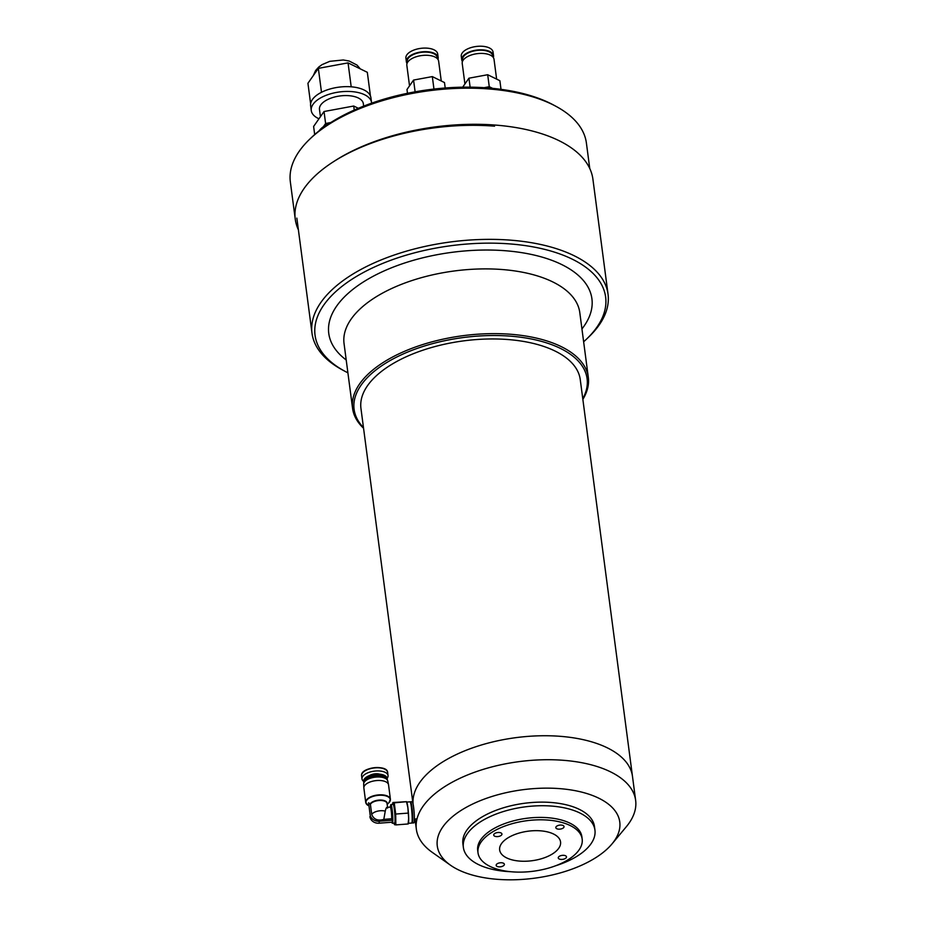 <?xml version="1.0" encoding="UTF-8"?>
<svg xmlns="http://www.w3.org/2000/svg" width="926" height="926" viewBox="0 0 926 926"><rect width="100%" height="100%" fill="white"/><g stroke="black" fill="none" stroke-linecap="round" stroke-linejoin="round"><path stroke-width="1.39" d="M450.453 865.185A92.033 44.622 -7.5 0 1 470.593 805.041A92.033 44.622 -7.5 0 1 590.58 794.774A92.033 44.622 -7.5 0 1 612.005 843.922A92.033 44.622 -7.5 0 1 466.461 873.183A92.033 44.622 -7.5 0 1 450.453 865.185L432.187 852.302A110.588 53.615 -7.5 0 1 416.353 829.233A110.588 53.615 -7.5 0 1 478.777 770.802A110.588 53.615 -7.5 0 1 600.569 767.689A110.588 53.615 -7.5 0 1 635.641 800.365L632.481 776.382A110.588 53.615 -7.5 0 0 597.42 743.705A110.588 53.615 -7.5 0 0 477.04 746.356A110.588 53.615 -7.5 0 0 413.042 803.745A110.588 53.615 -7.5 0 1 477.04 746.356A110.588 53.615 -7.5 0 1 597.42 743.705A110.588 53.615 -7.5 0 1 632.481 776.382L580.255 379.602A110.588 53.615 172.5 0 0 545.183 346.926A110.588 53.615 172.5 0 0 423.39 350.04A110.588 53.615 172.5 0 0 360.955 408.47L412.927 803.236M552.509 853.888A30.72 14.897 -7.5 0 1 518.803 861.018A30.72 14.897 -7.5 0 1 499.589 848.841A30.72 14.897 -7.5 0 1 507.691 838.03A30.72 14.897 -7.5 0 1 539.21 830.738A30.72 14.897 -7.5 0 1 560.323 840.843A30.72 14.897 -7.5 0 1 552.509 853.888M500.619 832.775A4.144 2.014 -7.5 0 1 501.938 834.002A4.144 2.014 -7.5 0 1 499.6 836.201A4.144 2.014 -7.5 0 1 495.028 836.317A4.144 2.014 -7.5 0 1 493.72 835.09A4.144 2.014 -7.5 0 1 496.058 832.891A4.144 2.014 -7.5 0 1 500.619 832.775M503.061 863.044A4.144 2.014 -7.5 0 1 504.381 864.271A4.144 2.014 -7.5 0 1 502.042 866.458A4.144 2.014 -7.5 0 1 497.47 866.574A4.144 2.014 -7.5 0 1 496.162 865.347A4.144 2.014 -7.5 0 1 498.501 863.159A4.144 2.014 -7.5 0 1 503.061 863.044M565.173 855.612A4.144 2.014 -7.5 0 1 566.481 856.839A4.144 2.014 -7.5 0 1 564.142 859.027A4.144 2.014 -7.5 0 1 559.57 859.143A4.144 2.014 -7.5 0 1 558.262 857.916A4.144 2.014 -7.5 0 1 560.6 855.728A4.144 2.014 -7.5 0 1 565.173 855.612M562.73 825.355A4.144 2.014 -7.5 0 1 564.038 826.571A4.144 2.014 -7.5 0 1 561.7 828.77A4.144 2.014 -7.5 0 1 557.128 828.886A4.144 2.014 -7.5 0 1 555.82 827.659A4.144 2.014 -7.5 0 1 558.158 825.471A4.144 2.014 -7.5 0 1 562.73 825.355M565.52 823.584A52.527 25.465 172.5 0 0 507.668 825.066A52.527 25.465 172.5 0 0 478.013 852.823A52.527 25.465 172.5 0 0 494.681 868.345A52.527 25.465 172.5 0 0 552.533 866.863A52.527 25.465 172.5 0 0 582.176 839.106A52.527 25.465 172.5 0 0 565.52 823.584M582.176 839.106L581.864 836.71A52.527 25.465 172.5 0 0 565.207 821.188A52.527 25.465 172.5 0 0 507.355 822.67A52.527 25.465 172.5 0 0 477.7 850.427L478.013 852.823M555.484 865.822A66.359 32.167 172.5 0 0 594.943 830.113A66.359 32.167 172.5 0 0 573.9 810.505A66.359 32.167 172.5 0 0 500.827 812.368A66.359 32.167 172.5 0 0 463.37 847.429A66.359 32.167 172.5 0 0 484.402 867.037A66.359 32.167 172.5 0 0 510.724 871.713M594.943 830.113L594.469 826.513A66.359 32.167 172.5 0 0 573.425 806.905A66.359 32.167 172.5 0 0 500.353 808.78A66.359 32.167 172.5 0 0 462.896 843.841L463.37 847.429M635.641 800.365A110.588 53.615 -7.5 0 1 626.312 826.744L612.005 843.922M347.898 372.819A146.54 71.036 -7.5 0 1 344.565 371.083L342.064 369.729A149.294 72.378 -7.5 0 1 312.004 333.21A149.294 72.378 -7.5 0 1 396.282 254.326A149.294 72.378 -7.5 0 1 560.705 250.124A149.294 72.378 -7.5 0 1 608.046 294.236L592.906 179.158A149.294 72.378 172.5 0 0 545.553 135.046A149.294 72.378 172.5 0 0 333.591 161.645M344.565 371.083A146.54 71.036 -7.5 0 1 362.402 273.043A146.54 71.036 -7.5 0 1 559.154 253.701A146.54 71.036 -7.5 0 1 586.401 339.24A146.54 71.036 -7.5 0 1 583.635 341.775M363.559 428.252A118.887 57.632 -7.5 0 1 352.575 408.354L344.055 343.627A118.887 57.632 -7.5 0 1 411.167 280.81A118.887 57.632 -7.5 0 1 542.092 277.464A118.887 57.632 -7.5 0 1 579.792 312.594L588.311 377.322A118.887 57.632 -7.5 0 1 582.848 399.372M581.945 328.95A132.707 64.334 172.5 0 0 549.836 259.593A132.707 64.334 172.5 0 0 378.016 273.795A132.707 64.334 172.5 0 0 346.208 359.983M352.575 408.354A118.887 57.632 -7.5 0 1 419.686 345.548A118.887 57.632 -7.5 0 1 550.611 342.192A118.887 57.632 -7.5 0 1 588.311 377.322M363.467 427.557A117.509 56.972 -7.5 0 1 403.099 354.021A117.509 56.972 -7.5 0 1 549.836 343.986A117.509 56.972 -7.5 0 1 582.767 398.689M608.046 294.236A149.294 72.378 -7.5 0 1 588.461 337.284L586.401 339.24M589.758 168.497L586.401 143.044A149.294 72.378 172.5 0 0 556.341 106.525A149.294 72.378 172.5 0 0 489.657 89.023A149.294 72.378 172.5 0 0 309.944 138.969A149.294 72.378 172.5 0 0 290.359 182.017L295.255 219.173A149.294 72.378 -7.5 0 1 494.553 126.179M298.404 229.845A149.294 72.378 -7.5 0 1 295.255 219.173M556.341 106.525L553.841 105.17A146.54 71.036 172.5 0 0 488.396 87.982A146.54 71.036 172.5 0 0 312.004 137.013L309.944 138.969M462.421 61.625A16.031 7.778 -7.5 0 1 461.75 59.889L461.275 56.289A16.031 7.778 -7.5 0 1 482.678 46.3A16.031 7.778 -7.5 0 1 493.072 52.099L493.546 55.699A16.031 7.778 -7.5 0 1 493.338 57.551M461.75 59.889A16.031 7.778 -7.5 0 1 483.152 49.9A16.031 7.778 -7.5 0 1 493.546 55.699M492.875 56.961L492.725 55.803A15.21 7.373 172.5 0 0 482.863 50.305A15.21 7.373 172.5 0 0 462.572 59.773L462.722 60.931M464.921 83.965L462.224 63.477A16.031 7.778 -7.5 0 1 483.627 53.488A16.031 7.778 -7.5 0 1 494.021 59.299L496.625 79.104M484.113 87.681L489.275 86.72L492.62 88.364M501.012 89.336L499.866 80.701L487.689 74.728L489.275 86.72M470.119 87.16L468.938 78.201L487.689 74.728M462.676 87.183L468.938 78.201M329.783 123.193A27.653 13.404 172.5 0 0 323.371 126.723A27.653 13.404 172.5 0 0 319.169 130.797M318.972 118.771A30.408 14.747 -7.5 0 1 311.263 110.541L310.627 105.749A30.408 14.747 -7.5 0 1 351.232 86.812A30.408 14.747 -7.5 0 1 370.932 97.809L371.569 102.612A30.408 14.747 -7.5 0 1 371.615 103.168M311.263 110.541A30.408 14.747 -7.5 0 1 351.857 91.605A30.408 14.747 -7.5 0 1 371.569 102.612M363.663 106.131L363.339 103.689A22.12 10.718 172.5 0 0 349.009 95.691A22.12 10.718 172.5 0 0 319.482 109.465L320.431 116.676M310.638 103.816L307.93 83.294L318.347 68.362L348.049 62.875L367.321 72.321L370.435 95.945M351.197 86.801L348.049 62.875M321.496 92.287L318.347 68.362M323.371 126.723L325.605 123.505L330.79 122.545M325.605 123.505L324.031 111.525L353.72 106.027L354.253 110.067M353.72 106.027L358.35 108.296M324.031 111.525L313.613 126.457L314.678 134.559M407.046 63.489A16.031 7.778 -7.5 0 1 406.375 61.753L405.901 58.153A16.031 7.778 -7.5 0 1 427.303 48.164A16.031 7.778 -7.5 0 1 437.697 53.963L438.172 57.562A16.031 7.778 -7.5 0 1 437.963 59.414M406.375 61.753A16.031 7.778 -7.5 0 1 427.777 51.763A16.031 7.778 -7.5 0 1 438.172 57.562M437.5 58.824L437.35 57.667A15.21 7.373 172.5 0 0 427.488 52.169A15.21 7.373 172.5 0 0 407.197 61.637L407.347 62.794M409.535 85.84L406.838 65.341A16.031 7.778 -7.5 0 1 428.252 55.352A16.031 7.778 -7.5 0 1 438.635 61.162L441.251 80.967M425.208 90.192L434.699 88.977M445.209 87.993L444.492 82.564L432.315 76.592L433.9 88.583M415.114 91.813L413.563 80.064L432.315 76.592M407.486 93.283L406.989 89.498L413.563 80.064M363.571 781.347A13.138 6.135 -7.4 0 1 361.997 778.916A13.138 6.135 -7.4 0 1 361.985 778.234A13.138 6.135 -7.4 0 1 374.961 771.069A13.138 6.135 -7.4 0 1 388.04 775.56A13.138 6.135 -7.4 0 1 388.052 776.243A13.138 6.135 -7.4 0 1 387.149 778.303M379.729 774.171A7.269 3.391 172.6 0 0 369.682 775.467M384.869 775.629A11.61 5.429 172.6 0 0 384.741 775.56A11.61 5.429 172.6 0 0 365.191 778.083A11.61 5.429 172.6 0 0 365.087 778.187M363.825 783.072A11.888 5.556 -7.4 0 1 363.837 782.875A11.888 5.556 -7.4 0 1 363.686 782.273L363.571 781.428A11.888 5.556 -7.4 0 1 363.571 780.815A11.888 5.556 -7.4 0 1 364.983 778.291A11.888 5.556 -7.4 0 1 384.996 775.699A11.888 5.556 -7.4 0 1 387.161 778.384L387.265 779.229A11.888 5.556 -7.4 0 1 387.276 779.842M363.686 782.273A11.888 5.556 -7.4 0 1 363.675 781.66A11.888 5.556 -7.4 0 1 376.072 775.108A11.888 5.556 -7.4 0 1 387.265 779.229M365.527 780.086A11.193 5.232 -7.4 0 1 365.77 779.831A11.193 5.232 -7.4 0 1 376.106 776.046A11.193 5.232 -7.4 0 1 384.626 777.4A11.193 5.232 -7.4 0 1 384.927 777.585M363.837 782.875A11.888 5.556 -7.4 0 1 365.249 780.352A11.888 5.556 -7.4 0 1 385.262 777.759A11.888 5.556 -7.4 0 1 387.334 780.028M410.392 802.066A10.649 1.042 85.6 0 1 410.612 801.789A10.649 1.042 85.6 0 1 411.954 807.345A10.649 1.042 85.6 0 1 412.232 823.006A10.649 1.042 85.6 0 1 411.989 822.763M412.232 823.006L413.887 822.878A10.649 1.042 -94.4 0 0 413.598 807.217A10.649 1.042 -94.4 0 0 412.255 801.661L410.612 801.789M411.781 822.994L412.29 822.404A10.093 0.984 -94.4 0 0 411.931 807.611A10.093 0.984 -94.4 0 0 410.75 802.379L410.16 801.87A10.649 1.042 85.6 0 1 411.41 807.391A10.649 1.042 85.6 0 1 411.781 822.994A10.649 1.042 85.6 0 1 411.688 823.052L408.412 823.307M406.792 802.078L410.056 801.823A10.649 1.042 85.6 0 1 410.16 801.87M388.515 784.658L387.774 781.058A12.165 5.683 172.6 0 0 375.47 777.122A12.165 5.683 172.6 0 0 363.675 783.743A12.165 5.683 172.6 0 0 363.663 784.172L363.849 787.841A12.443 5.811 -7.4 0 1 363.86 787.401A12.443 5.811 -7.4 0 1 375.933 780.63A12.443 5.811 -7.4 0 1 388.515 784.658A12.443 5.811 -7.4 0 1 388.55 784.854L390.402 799.207A12.443 5.811 -7.4 0 1 390.413 799.856A12.443 5.811 -7.4 0 1 390.205 800.677M370.099 814.591L368.571 802.761L370.099 814.591A8.299 7.292 6 0 0 379.266 821.235L392.427 820.228L392.219 822.195L379.058 823.202L379.266 821.235M387.056 803.942A8.566 4.005 172.6 0 0 387.056 803.502A8.566 4.005 172.6 0 0 378.977 800.527A8.566 4.005 172.6 0 0 370.4 804.243L368.571 802.761M387.218 807.322L390.321 807.078A6.91 0.671 -94.4 0 1 391.189 810.69A6.91 0.671 -94.4 0 1 391.698 818.769L383.804 819.383L385.251 811.153C386.13 807.541 386.918 806.523 387.589 808.109M390.216 807.09L390.714 804.972A9.399 0.914 85.6 0 1 390.946 804.544A9.399 0.914 85.6 0 1 392.138 809.451A9.399 0.914 85.6 0 1 392.392 823.283A9.399 0.914 85.6 0 1 392.092 822.89L391.814 822.219M392.392 823.283L394.58 823.121A9.399 0.914 -94.4 0 0 394.337 809.278A9.399 0.914 -94.4 0 0 393.145 804.37L390.946 804.544M366.291 803.768A12.443 5.811 -7.4 0 1 365.724 802.391L363.872 788.049A12.443 5.811 -7.4 0 1 363.849 787.841M408.285 823.862L408.435 823.191A11.054 1.076 -94.4 0 0 408.667 818.491A11.054 1.076 -94.4 0 0 407.857 807.46A11.054 1.076 -94.4 0 0 406.827 802.182L406.676 801.789M408.204 823.955L395.853 824.904L395.691 814.047L394.245 802.854L392.971 802.506L406.502 801.684L407.857 807.46L408.667 818.491L408.111 823.735M406.502 801.684L394.245 802.854M395.691 814.047L408.03 813.109M394.58 824.545L395.853 824.904M392.578 804.416A11.054 1.076 85.6 0 1 392.728 803.259A11.054 1.076 85.6 0 1 393.052 802.726L392.971 802.506M393.052 802.726A11.054 1.076 85.6 0 1 394.418 808.491A11.054 1.076 85.6 0 1 395.228 819.522A11.054 1.076 85.6 0 1 394.673 824.765A11.054 1.076 85.6 0 1 394.349 824.279A11.054 1.076 85.6 0 1 394.013 823.156M370.4 804.243L371.72 814.463C373.768 819.464 377.796 821.107 383.804 819.383M391.698 818.769L392.427 820.228M369.891 816.558A8.299 7.292 6 0 0 379.058 823.202M361.58 775.085A13.138 6.135 -7.4 0 1 374.544 767.92A13.138 6.135 -7.4 0 1 387.635 772.411C387.496 764.494 361.591 767.133 361.58 774.981L361.591 775.768A13.138 6.135 -7.4 0 1 361.58 775.085M384.996 769.298A12.582 5.88 172.6 0 0 373.803 767.77A12.582 5.88 172.6 0 0 363.362 772.087M365.712 801.742A12.443 5.811 -7.4 0 1 378.005 794.948A12.443 5.811 -7.4 0 1 390.402 799.207L388.839 802.807A12.281 5.741 -7.4 0 0 390.286 800.203A12.281 5.741 -7.4 0 0 378.722 795.307A12.281 5.741 -7.4 0 0 365.92 802.078A12.281 5.741 -7.4 0 0 368.154 805.481L365.724 802.391A12.443 5.811 -7.4 0 1 365.712 801.742M370.192 803.907A8.728 4.074 -7.4 0 1 378.942 800.11A8.728 4.074 -7.4 0 1 387.172 803.583A8.728 4.074 -7.4 0 1 387.103 803.93M371.72 814.463A8.566 4.005 -7.4 0 1 385.251 811.153M416.353 829.233L415.01 819.059M296.852 218.131L312.004 333.21M313.277 75.643L315.627 70.492L318.752 67.031L322.098 64.612L329.818 61.324L343.268 59.982L349.16 61.023L357.019 65.086L360.272 68.86M387.635 772.411L388.04 775.56M384.626 777.4L385.262 777.759M361.591 775.768L361.997 778.916M414.385 819.105L417.013 818.897M387.172 804.428L388.839 802.807M392.728 803.259L392.879 802.599M387.056 803.502L387.543 807.298"/></g></svg>
